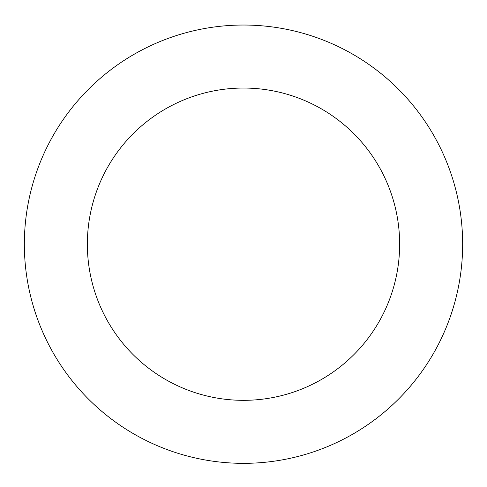<?xml version="1.0" encoding="UTF-8"?>
<svg xmlns="http://www.w3.org/2000/svg" width="487" height="487" viewBox="0 0 487 487"><rect width="100%" height="100%" fill="white"/><g stroke="black" fill="none" stroke-linecap="round" stroke-linejoin="round"><path stroke-width="0.73" d="M399.644 244.188A156.144 156.144 0 0 0 165.428 108.966A156.144 156.144 0 0 0 165.428 379.416A156.144 156.144 0 0 0 399.644 244.188M462.65 244.188A219.15 219.15 0 0 0 133.925 54.398A219.15 219.15 0 0 0 133.925 433.978A219.15 219.15 0 0 0 462.65 244.188"/></g></svg>
